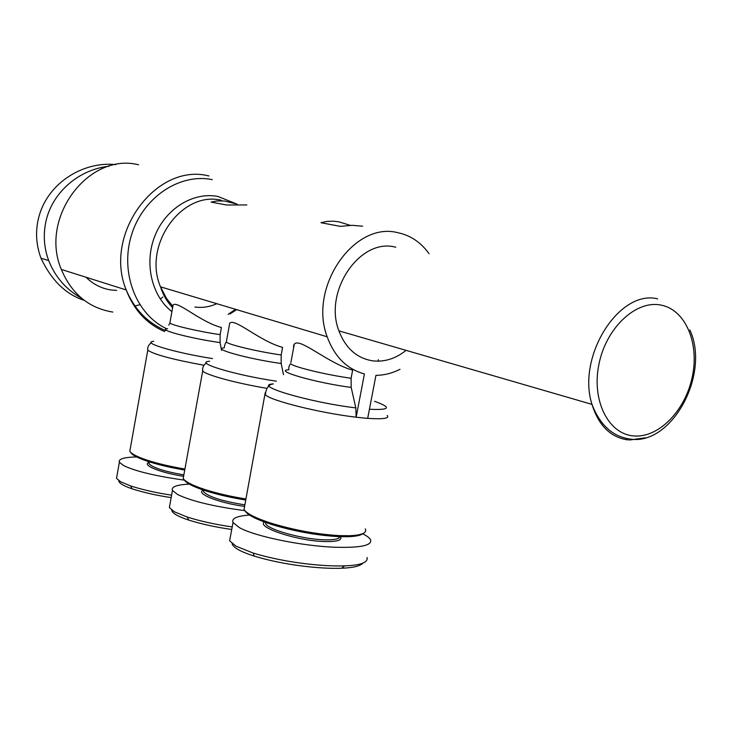 <?xml version="1.0" encoding="UTF-8"?>
<svg xmlns="http://www.w3.org/2000/svg" width="732" height="732" viewBox="0 0 732 732"><rect width="100%" height="100%" fill="white"/><g stroke="black" fill="none" stroke-linecap="round" stroke-linejoin="round"><path stroke-width="1.1" d="M162.843 297.036L160.281 299.049M365.314 528.87C367.208 532.896 361.919 535.183 349.448 535.733L339.3 535.623C316.965 534.287 294.392 530.188 271.59 523.334C255.843 518.265 246.657 513.635 244.03 509.445L244.744 505.638M429.053 253.739C420.9 242.292 410.377 235.247 397.476 232.602C353.794 221.412 308.227 287.649 327.186 336.793C334.506 356.749 346.922 369.138 364.426 373.942L356.136 417.24L367.665 418.402L375.946 375.342C384.172 375.278 392.196 373.265 400.011 369.285M378.462 361.169L378.325 359.705L378.051 361.178M246.849 204.951L226.435 204.978L211.081 202.087L216.892 200.961L224.321 200.971L237.095 204.082M362.587 226.197L352.074 225.31L340.389 226.371L320.973 222.72L327.058 221.375L333.572 221.192L339.026 221.869L350.262 225.346M395.802 247.178L394.722 246.958C359.513 238.275 323.407 291.72 338.916 330.855C345.623 348.331 356.942 358.341 372.853 360.876C384.62 362.148 395.701 358.643 406.086 350.363M194.913 307.019C202.38 308.016 209.681 306.909 216.818 303.707M183.86 474.885C164.425 471.481 152.823 467.748 149.026 463.685L149.319 462.057M149.282 462.285C141.001 464.719 159.613 472.579 183.046 476.221M116.955 475.892L116.525 478.353L120.597 481.757L130.57 485.92C142.758 489.809 156.438 492.892 171.608 495.171M184.62 480.165C155.825 476.157 135.447 471.28 123.479 465.515L119.371 462.249C118.062 458.891 124.403 457.107 138.403 456.887M184.922 469.038C170.272 466.568 157.545 463.566 146.72 460.016C137.04 456.75 131.403 453.84 129.811 451.287L130.269 448.698M130.635 452.312C131.861 454.883 137.424 457.839 147.342 461.206C157.938 464.683 170.41 467.629 184.739 470.036M244.881 504.87C222.272 501.219 208.492 496.836 203.523 491.721L203.889 489.754M203.853 489.955C194.062 492.911 217.66 502.756 244.076 506.324M169.916 504.531L169.367 507.569L174.399 511.787L187.273 517.076C201.108 521.376 216.086 524.652 232.209 526.912M244.927 510.662C213.863 506.562 191.4 501.164 177.537 494.484L172.459 490.44C170.959 486.716 177.08 484.584 190.832 484.053M245.979 498.977C230.553 496.506 216.736 493.313 204.521 489.406C192.324 485.362 185.214 481.729 183.201 478.499L183.769 475.379M184.098 479.661C185.772 482.882 192.772 486.542 205.097 490.632C217.093 494.484 230.653 497.614 245.778 500.02M339.895 536.684C339.126 539.1 333.646 540.134 323.471 539.777C301.712 539.081 267.674 529.474 265.634 523.618L265.862 521.431M265.917 521.449C252.33 525.686 294.795 540.683 323.983 541.524C336.802 541.89 342.347 540.28 340.618 536.702M230.333 537.041L229.638 540.811L235.951 546.136L253.153 553.053C283.925 562.451 322.245 566.714 344.708 565.845C360.656 565.314 368.114 562.542 367.089 557.51M362.55 533.719C366.897 535.861 369.559 537.864 370.538 539.731C372.442 545.422 360.711 547.929 335.329 547.252C302.27 546.127 254.873 536.4 239.382 527.626L233.023 522.52C231.294 518.357 237.214 515.831 250.783 514.953M245.019 510.771C247.352 514.916 256.374 519.537 272.094 524.606C294.365 531.313 316.416 535.321 338.239 536.611L348.158 536.712C356.017 536.428 361.004 535.339 363.127 533.463M85.973 277.227C93.165 284.291 101.565 288.545 111.163 289.982L116.644 290.412M84.253 300.349C65.926 294.484 51.505 280.438 40.983 258.213C36.692 246.474 35.539 234.734 37.533 222.995C44.249 183.558 83.466 160.921 115.748 164.654M81.7 298.336C66.164 289.607 55.165 277.025 48.705 260.61C44.423 249.045 43.27 237.186 45.256 225.026C50.023 194.492 77.583 169.504 108.922 166.283M112.801 312.07C88.828 308.126 71.663 293.916 61.323 269.431C39.135 217.715 88.709 152.018 138.568 164.792M139.812 304.75L134.295 306.132M232.071 543.583C232.959 547.49 240.37 551.672 254.306 556.128C283.01 564.948 319.985 569.112 341.597 568.224C353.099 567.803 360.19 566.111 362.871 563.164M171.691 510.048C172.002 513.068 177.656 516.408 188.655 520.068C201.758 524.158 216.114 527.287 231.742 529.456M118.767 480.613C118.703 483.019 123.141 485.755 132.08 488.82C143.527 492.49 156.556 495.418 171.169 497.604M356.136 417.24L355.825 407.889L351.186 387.429L351.104 378.261L352.659 370.118C328.092 363.465 299.69 337.123 294.301 344.159L290.888 362.45M221.531 350.353L220.076 342.594L220.131 334.643L221.43 327.515C199.818 321.805 177.098 300.01 173.072 305.125L172.56 305.921L166.53 298.51L160.491 286.816C163.062 294.85 167.024 301.721 172.377 307.431L172.368 309.078M229.18 326.197L229.702 323.324C234.341 317.359 259.595 341.231 282.589 347.371L281.18 354.974C258.085 351.717 228.723 344.745 226.298 342.036L226.49 340.975M293.688 347.471L294.301 344.159M283.485 374.683L281.18 363.493L281.18 354.974M340.435 226.362L320.973 222.72M211.081 202.087L226.472 204.969M235.274 203.423L217.98 196.469C193.394 191.638 165.853 208.4 154.964 235.731C143.93 262.998 151.579 295.966 171.91 311.64M208.922 175.964C156.392 162.284 103.093 234.011 126.188 289.954C133.938 310.02 146.72 323.864 164.544 331.505M166.814 328.805C136.362 314.906 119.801 272.917 131.421 235.256C142.722 197.484 179.596 172.862 212.289 179.642M367.684 418.338C383.074 419.39 389.598 418.439 387.265 415.465M236.656 309.654L229.976 313.964M629.41 440.042L645.24 437.837M657.656 298.866C619.299 289.012 576.496 356.575 591.987 404.375C598.648 425.676 610.708 437.526 628.138 439.932M633.107 435.869C608.045 433.646 591.374 400.029 598.986 363.978C606.224 327.872 635.751 300.175 660.52 305.006C685.417 309.297 699.646 343.143 692.225 377.117C685.161 411.146 658.068 438.614 633.107 435.869M374.555 401.292C391.904 407.587 390.193 410.24 369.422 409.261M327.186 336.793L160.491 286.816C142.584 245.229 181.838 190.448 221.421 200.284M229.702 323.324L226.298 342.036C225.355 342.988 224.66 344.946 224.202 347.91C210.798 348.56 248.606 359.073 281.18 363.493M276.376 381.18C234.423 375.013 193.175 362.395 209.608 361.26M351.104 378.261C326.353 374.885 293.45 366.924 290.65 363.74C289.158 365.195 288.564 367.208 288.847 369.779C272.624 370.383 315.556 382.772 351.186 387.429M355.825 407.889C309.206 402.38 251.222 385.069 273.393 383.907C268.845 384.327 266.164 387.914 265.332 394.649C269.147 400.267 319.82 413.013 355.908 417.158M265.231 392.645L244.03 509.445M147.727 348.798L147.763 350.198C154.004 354.498 172.752 359.522 204.008 365.259M212.527 358.579C174.792 352.705 140.498 342.393 153.811 341.322M220.131 334.643C198.491 331.505 171.993 325.328 169.888 322.986L170.044 322.117M167.619 328.695C156.364 329.336 190.091 338.394 220.076 342.594M202.627 369.312L202.691 370.987C205.82 374.93 236.061 383.202 266.75 388.299M61.323 269.431L126.188 289.954C134.587 309.49 147.708 323.022 165.56 330.571M235.548 309.316L228.155 314.339M338.916 330.855L591.987 404.375C600.112 425.484 613.178 437.096 631.213 439.218C672.104 444.69 710.47 374.125 689.846 329.912M293.495 346.812L293.907 344.589M116.525 478.353L119.371 462.249M147.342 461.206L146.72 460.016M169.367 507.569L172.459 490.44M205.097 490.632L204.521 489.406M229.638 540.811L233.023 522.52M272.094 524.606L271.59 523.334M48.705 260.61L40.983 258.213M348.158 536.712L349.448 535.733M254.306 556.128L253.153 553.053M341.597 568.224L344.708 565.845M266.027 521.495L265.634 523.618M188.655 520.068L187.273 517.076M203.981 489.223L203.523 491.721M132.08 488.82L130.57 485.92M149.355 461.855L149.026 463.685M151.24 342.704C148.532 344.863 147.37 347.361 147.763 350.198L129.811 451.287M173.072 305.125L169.888 322.986L168.827 325.109M206.36 362.916C203.405 365.25 202.178 367.94 202.691 370.987L183.201 478.499"/></g></svg>
